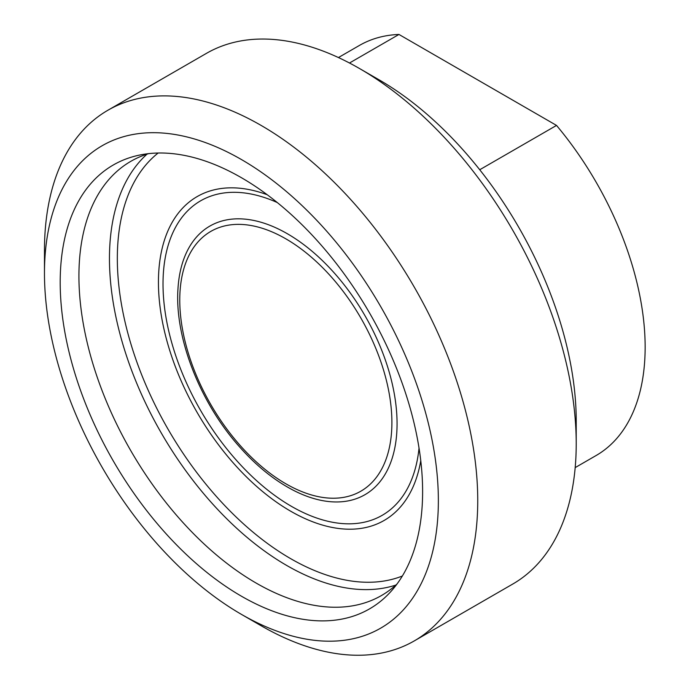 <?xml version="1.0" encoding="UTF-8"?>
<svg xmlns="http://www.w3.org/2000/svg" width="689" height="689" viewBox="0 0 689 689"><rect width="100%" height="100%" fill="white"/><g stroke="black" fill="none" stroke-linecap="round" stroke-linejoin="round"><path stroke-width="1.03" d="M349.495 63.009L398.965 34.45L556.523 125.415L479.733 169.744M398.965 34.45A236.749 136.689 -120 0 0 359.374 45.465L338.437 57.549M575.186 467.607L596.114 455.524A236.749 136.689 -120 0 0 556.523 125.415M44.466 273.232L44.466 250.495A306.381 176.884 60 0 1 107.915 110.24A306.381 176.884 60 0 1 261.105 125.415A306.381 176.884 60 0 1 461.251 395.4A306.381 176.884 60 0 1 414.287 640.899A306.381 176.884 60 0 1 261.097 625.724L241.408 614.355A278.528 160.804 -120 0 0 438.359 500.645A278.528 160.804 -120 0 0 241.408 159.529A278.528 160.804 -120 0 0 44.466 273.232A278.528 160.804 -120 0 0 241.408 614.355M379.277 79.933L359.58 68.564L379.269 79.933A278.528 160.804 60 0 1 379.277 79.933A278.528 160.804 60 0 1 576.219 421.057L576.219 443.794A306.381 176.884 -120 0 0 359.58 68.564L359.58 68.564A306.381 176.884 -120 0 0 206.39 53.389L107.915 110.24M414.287 640.899L512.762 584.048A306.381 176.884 -120 0 0 576.219 443.794M422.615 491.558A256.274 147.954 -120 0 0 326.371 251.175A256.274 147.954 -120 0 0 139.876 155.008A256.274 147.954 -120 0 0 113.272 460.924A256.274 147.954 -120 0 0 391.498 590.843A256.274 147.954 -120 0 0 422.615 491.558M148.583 153.647A250.675 144.724 -120 0 0 130.841 161.321A250.675 144.724 -120 0 0 130.841 450.778A250.675 144.724 -120 0 0 381.517 595.503A250.675 144.724 -120 0 0 397.036 583.988M147.041 154.129A250.675 144.724 -120 0 0 161.372 433.148A250.675 144.724 -120 0 0 395.848 585.073M158.134 153.018A245.103 141.512 -120 0 0 168.09 429.273A245.103 141.512 -120 0 0 402.35 576.021M267.237 194.746A186.977 107.949 -120 0 0 158.668 291.369A186.977 107.949 -120 0 0 282.8 506.389A186.977 107.949 -120 0 0 420.772 460.674M277.288 202.549A181.577 104.84 -120 0 0 163.104 289.44A181.577 104.84 -120 0 0 286.693 503.504A181.577 104.84 -120 0 0 419.033 448.065M294.341 490.775A155.085 89.544 -120 0 0 294.659 490.938A155.085 89.544 -120 0 0 397.062 423.701A155.085 89.544 -120 0 0 291.085 235.965A155.085 89.544 -120 0 0 177.977 288.708M391.895 422.529A149.995 86.599 -120 0 0 232.796 224.614A149.995 86.599 -120 0 0 232.796 436.74A149.995 86.599 -120 0 0 391.895 422.529M177.969 288.88C174.593 337.558 199.767 402.066 238.937 446.171C256.394 466.022 274.954 480.939 294.608 490.912"/></g></svg>

